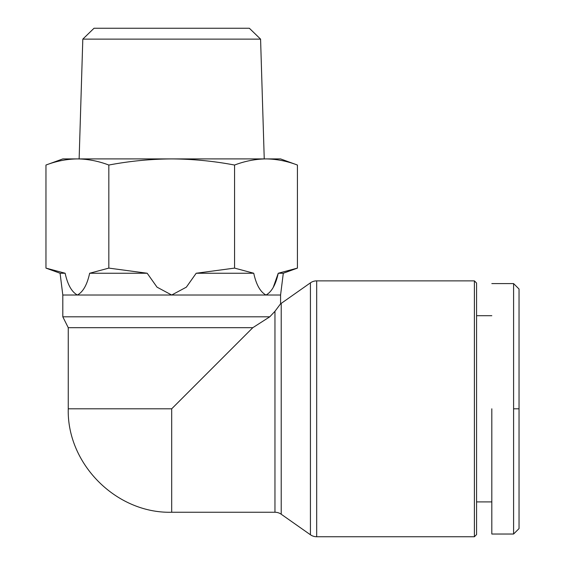 <?xml version="1.0" encoding="UTF-8"?>
<svg xmlns="http://www.w3.org/2000/svg" width="565" height="565" viewBox="0 0 565 565"><rect width="100%" height="100%" fill="white"/><g stroke="black" fill="none" stroke-linecap="round" stroke-linejoin="round"><path stroke-width="0.85" d="M513.592 408.806L513.592 534.031L513.592 283.588L513.592 408.806L519.037 408.806L519.037 528.501L519.037 289.033L519.037 408.806M316.69 280.869A10.89 10.89 0 0 0 310.425 282.846L281.222 303.384A10.89 10.89 0 0 1 280.579 303.801L274.957 311.301L274.957 512.25A10.89 10.89 0 0 1 281.222 514.235L310.425 534.765A10.89 10.89 0 0 0 316.69 536.75L474.395 536.75L474.395 280.869L316.69 280.869L316.69 536.75M474.395 280.869L476.57 283.044L476.57 534.575L474.395 536.75M171.689 408.806L171.689 512.25C116.439 513.691 66.811 464.063 68.252 408.806L171.689 408.806L252.809 327.686L68.252 327.686L62.807 316.803L269.78 316.803L252.809 327.686L269.78 316.803L274.957 311.301L269.78 316.803M280.579 303.801L280.579 295.022L62.807 295.022L60.081 273.248L45.963 268.107L65.144 273.248L60.081 273.248M280.579 295.022L283.298 273.248L278.241 273.248C275.755 284.682 271.673 291.943 265.988 295.022C260.31 291.95 256.228 284.689 253.742 273.248L196.189 273.248L186.351 287.161L171.689 295.022L157.028 287.161L147.19 273.248L89.644 273.248C87.158 284.682 83.076 291.943 77.391 295.022C71.713 291.95 67.631 284.689 65.144 273.248L45.963 268.107L45.963 165.044C56.345 161.096 66.825 159.048 77.391 158.913C66.825 159.048 56.345 161.096 45.963 165.044L62.807 158.913L77.391 158.913C87.963 159.048 98.444 161.096 108.826 165.044L108.826 268.107L89.644 273.248M260.578 39.133L82.808 39.133L94.03 28.25L249.356 28.25L260.578 39.133L264.243 158.913M82.808 39.133L79.135 158.913M491.818 408.806L491.818 534.031L491.818 408.806M273.347 287.112L278.241 273.248L297.423 268.107L297.423 165.044C287.041 161.096 276.56 159.048 265.988 158.913C255.422 159.048 244.942 161.096 234.56 165.044C213.789 161.096 192.835 159.048 171.689 158.913C150.551 159.048 129.597 161.096 108.826 165.044M147.19 273.248L108.826 268.107M196.189 273.248L234.56 268.107L234.56 165.044M253.742 273.248L234.56 268.107M278.241 273.248L297.423 268.107L283.298 273.248M265.988 158.913C276.56 159.048 287.041 161.096 297.423 165.044L280.579 158.913L77.391 158.913M310.425 282.846L310.425 534.765M281.222 303.384L281.222 514.235M491.818 534.031L513.592 534.031L519.037 528.586M491.818 501.904L476.57 501.904M62.807 316.803L62.807 295.022M68.252 408.806L68.252 327.686M491.818 283.588L513.592 283.588L519.037 289.033M491.818 315.708L476.57 315.708M274.957 512.25L171.689 512.25"/></g></svg>
